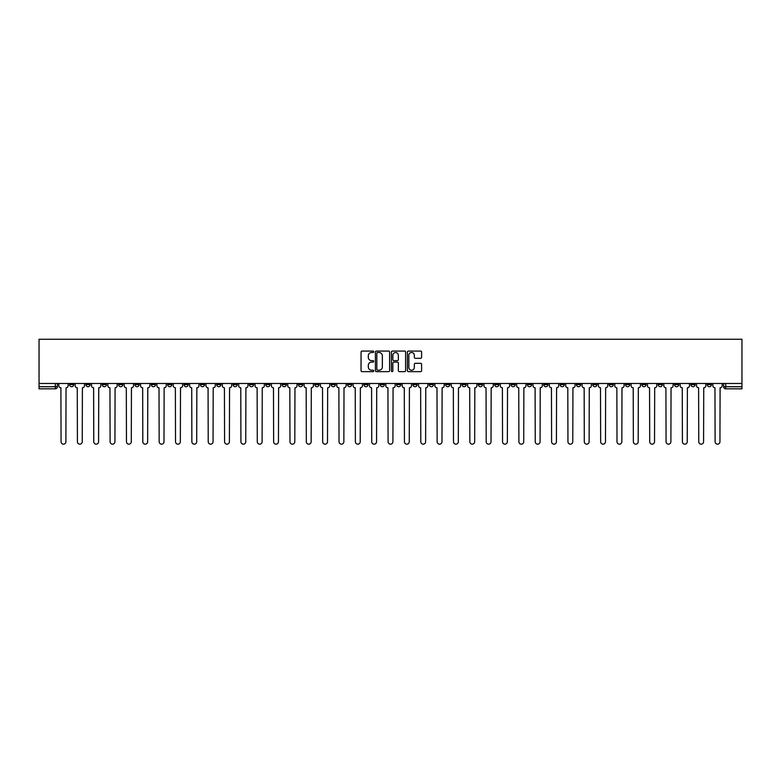 <?xml version="1.0" encoding="UTF-8"?>
<svg xmlns="http://www.w3.org/2000/svg" width="781" height="781" viewBox="0 0 781 781"><rect width="100%" height="100%" fill="white"/><g stroke="black" fill="none" stroke-linecap="round" stroke-linejoin="round"><path stroke-width="1.17" d="M373.728 351.792A0.722 0.722 0 0 0 373.006 351.069L362.081 351.069A1.025 1.025 0 0 0 361.047 352.104L361.047 370.624A1.025 1.025 0 0 0 362.081 371.649L373.006 371.649A0.722 0.722 0 0 0 373.728 370.926A0.722 0.722 0 0 0 373.006 370.214L371.6 370.214A3.29 3.29 0 0 1 368.3 366.914L368.3 365.371A3.29 3.29 0 0 1 371.6 362.081L373.006 362.081A0.722 0.722 0 0 0 373.728 361.359A0.722 0.722 0 0 0 373.006 360.637L371.6 360.637A3.29 3.29 0 0 1 368.3 357.347L368.3 355.804A3.29 3.29 0 0 1 371.6 352.514L373.006 352.514A0.722 0.722 0 0 0 373.728 351.792M609.151 383.481L609.151 384.633L613.339 384.633A2.099 2.099 0 0 1 611.24 386.722A2.099 2.099 0 0 1 609.151 384.633L609.151 383.481M511.038 383.481L511.038 384.633L515.235 384.633A2.099 2.099 0 0 1 513.137 386.722A2.099 2.099 0 0 1 511.038 384.633L511.038 383.481M494.685 383.481L494.685 384.633L498.883 384.633A2.099 2.099 0 0 1 496.784 386.722A2.099 2.099 0 0 1 494.685 384.633L494.685 383.481M396.582 383.481L396.582 384.633L400.77 384.633A2.099 2.099 0 0 1 398.671 386.722A2.099 2.099 0 0 1 396.582 384.633L396.582 383.481M380.23 383.481L380.23 384.633L384.418 384.633A2.099 2.099 0 0 1 382.329 386.722A2.099 2.099 0 0 1 380.23 384.633L380.23 383.481M363.878 383.481L363.878 384.633L368.066 384.633A2.099 2.099 0 0 1 365.977 386.722A2.099 2.099 0 0 1 363.878 384.633L363.878 383.481M331.173 383.481L331.173 384.633L335.371 384.633A2.099 2.099 0 0 1 333.272 386.722A2.099 2.099 0 0 1 331.173 384.633L331.173 383.481M298.469 384.633L298.469 383.481L298.469 384.633A2.099 2.099 0 0 0 300.568 386.722A2.099 2.099 0 0 1 298.469 384.633L302.667 384.633A2.099 2.099 0 0 1 300.568 386.722A2.099 2.099 0 0 0 302.667 384.633L302.667 383.481L302.667 384.633M282.117 384.633L282.117 383.481L282.117 384.633A2.099 2.099 0 0 0 284.216 386.722A2.099 2.099 0 0 1 282.117 384.633L286.315 384.633A2.099 2.099 0 0 1 284.216 386.722M265.765 384.633L265.765 383.481L265.765 384.633A2.099 2.099 0 0 0 267.863 386.722A2.099 2.099 0 0 1 265.765 384.633L269.962 384.633A2.099 2.099 0 0 1 267.863 386.722A2.099 2.099 0 0 0 269.962 384.633L269.962 383.481L269.962 384.633M249.412 383.481L249.412 384.633L253.61 384.633A2.099 2.099 0 0 1 251.511 386.722A2.099 2.099 0 0 1 249.412 384.633L249.412 383.481M233.07 383.481L233.07 384.633L237.258 384.633A2.099 2.099 0 0 1 235.159 386.722A2.099 2.099 0 0 1 233.07 384.633L233.07 383.481M216.718 383.481L216.718 384.633L220.906 384.633A2.099 2.099 0 0 1 218.807 386.722A2.099 2.099 0 0 1 216.718 384.633L216.718 383.481M200.366 384.633L200.366 383.481L200.366 384.633A2.099 2.099 0 0 0 202.455 386.722A2.099 2.099 0 0 1 200.366 384.633L204.554 384.633A2.099 2.099 0 0 1 202.455 386.722M167.661 384.633L167.661 383.481L167.661 384.633A2.099 2.099 0 0 0 169.76 386.722A2.099 2.099 0 0 1 167.661 384.633L171.849 384.633A2.099 2.099 0 0 1 169.76 386.722A2.099 2.099 0 0 0 171.849 384.633L171.849 383.481L171.849 384.633M151.309 384.633L151.309 383.481L151.309 384.633A2.099 2.099 0 0 0 153.408 386.722A2.099 2.099 0 0 1 151.309 384.633L155.497 384.633A2.099 2.099 0 0 1 153.408 386.722A2.099 2.099 0 0 0 155.497 384.633L155.497 383.481L155.497 384.633M134.957 384.633L134.957 383.481L134.957 384.633A2.099 2.099 0 0 0 137.056 386.722A2.099 2.099 0 0 1 134.957 384.633L139.155 384.633A2.099 2.099 0 0 1 137.056 386.722A2.099 2.099 0 0 0 139.155 384.633L139.155 383.481L139.155 384.633M118.605 384.633L118.605 383.481L118.605 384.633A2.099 2.099 0 0 0 120.704 386.722A2.099 2.099 0 0 1 118.605 384.633L122.802 384.633A2.099 2.099 0 0 1 120.704 386.722M102.252 384.633L102.252 383.481L102.252 384.633A2.099 2.099 0 0 0 104.351 386.722A2.099 2.099 0 0 1 102.252 384.633L106.45 384.633A2.099 2.099 0 0 1 104.351 386.722A2.099 2.099 0 0 0 106.45 384.633L106.45 383.481L106.45 384.633M85.9 384.633L85.9 383.481L85.9 384.633A2.099 2.099 0 0 0 87.999 386.722A2.099 2.099 0 0 1 85.9 384.633L90.098 384.633A2.099 2.099 0 0 1 87.999 386.722A2.099 2.099 0 0 0 90.098 384.633L90.098 383.481L90.098 384.633M420.568 358.323A1.025 1.025 0 0 0 421.594 357.298L421.594 352.104A1.025 1.025 0 0 0 420.568 351.069L408.424 351.069A1.025 1.025 0 0 0 407.399 352.104L407.399 370.624A1.025 1.025 0 0 0 408.424 371.649L420.568 371.649A1.025 1.025 0 0 0 421.594 370.624L421.594 364.346A1.025 1.025 0 0 0 420.568 363.311L415.375 363.311A1.025 1.025 0 0 0 414.34 364.346L414.34 367.46A2.753 2.753 0 0 1 411.587 370.214A2.753 2.753 0 0 1 408.844 367.46L408.844 355.267A2.753 2.753 0 0 1 411.587 352.514A2.753 2.753 0 0 1 414.34 355.267L414.34 357.298A1.025 1.025 0 0 0 415.375 358.323L420.568 358.323M741.95 383.481L39.05 383.481L39.05 339.247L741.95 339.247L741.95 388.821L725.705 388.821A2.099 2.099 0 0 1 723.606 386.722L741.95 386.722M389.602 352.104A1.025 1.025 0 0 0 388.567 351.069L376.432 351.069A1.025 1.025 0 0 0 375.397 352.104L375.397 370.624A1.025 1.025 0 0 0 376.432 371.649L388.567 371.649A1.025 1.025 0 0 0 389.602 370.624L389.602 352.104M392.433 351.069L404.568 351.069A1.025 1.025 0 0 1 405.603 352.104L405.603 370.624A1.025 1.025 0 0 1 404.568 371.649L399.374 371.649A1.025 1.025 0 0 1 398.349 370.624L398.349 363.106A1.025 1.025 0 0 0 397.314 362.081L393.868 362.081A1.025 1.025 0 0 0 392.843 363.106L392.843 370.926A0.722 0.722 0 0 1 392.121 371.649A0.722 0.722 0 0 1 391.398 370.926L391.398 352.104A1.025 1.025 0 0 1 392.433 351.069M723.606 383.481L723.606 386.722A2.099 2.099 0 0 0 725.705 388.821L725.705 383.481M57.394 383.481L57.394 386.722L57.394 383.481M55.295 383.481L55.295 388.821L39.05 388.821L39.05 386.722L57.394 386.722A2.099 2.099 0 0 1 55.295 388.821A2.099 2.099 0 0 0 57.394 386.722M39.05 383.481L39.05 386.722M711.452 383.481L711.452 384.633A2.099 2.099 0 0 1 709.353 386.722A2.099 2.099 0 0 1 707.254 384.633L711.452 384.633M707.254 383.481L707.254 384.633M695.1 384.633L695.1 383.481L695.1 384.633A2.099 2.099 0 0 1 693.001 386.722A2.099 2.099 0 0 1 690.902 384.633L695.1 384.633A2.099 2.099 0 0 1 693.001 386.722M690.902 383.481L690.902 384.633M678.748 383.481L678.748 384.633A2.099 2.099 0 0 1 676.649 386.722A2.099 2.099 0 0 1 674.55 384.633A2.099 2.099 0 0 0 676.649 386.722M674.55 383.481L674.55 384.633L678.748 384.633M662.395 383.481L662.395 384.633A2.099 2.099 0 0 1 660.296 386.722A2.099 2.099 0 0 1 658.198 384.633L662.395 384.633A2.099 2.099 0 0 1 660.296 386.722M658.198 383.481L658.198 384.633M646.043 383.481L646.043 384.633A2.099 2.099 0 0 1 643.944 386.722A2.099 2.099 0 0 1 641.845 384.633A2.099 2.099 0 0 0 643.944 386.722M641.845 383.481L641.845 384.633L646.043 384.633M629.691 383.481L629.691 384.633A2.099 2.099 0 0 1 627.592 386.722A2.099 2.099 0 0 1 625.503 384.633L629.691 384.633M625.503 383.481L625.503 384.633M613.339 383.481L613.339 384.633A2.099 2.099 0 0 1 611.24 386.722M596.987 383.481L596.987 384.633A2.099 2.099 0 0 1 594.888 386.722A2.099 2.099 0 0 1 592.799 384.633L596.987 384.633M592.799 383.481L592.799 384.633M580.634 383.481L580.634 384.633A2.099 2.099 0 0 1 578.545 386.722A2.099 2.099 0 0 1 576.446 384.633L580.634 384.633M576.446 383.481L576.446 384.633M564.282 383.481L564.282 384.633A2.099 2.099 0 0 1 562.193 386.722A2.099 2.099 0 0 1 560.094 384.633A2.099 2.099 0 0 0 562.193 386.722M560.094 383.481L560.094 384.633L564.282 384.633M547.93 383.481L547.93 384.633A2.099 2.099 0 0 1 545.841 386.722A2.099 2.099 0 0 1 543.742 384.633L547.93 384.633M543.742 383.481L543.742 384.633M531.588 383.481L531.588 384.633A2.099 2.099 0 0 1 529.489 386.722A2.099 2.099 0 0 1 527.39 384.633L531.588 384.633M527.39 383.481L527.39 384.633M515.235 383.481L515.235 384.633M498.883 383.481L498.883 384.633L498.883 383.481M482.531 383.481L482.531 384.633A2.099 2.099 0 0 1 480.432 386.722A2.099 2.099 0 0 1 478.333 384.633L482.531 384.633M478.333 383.481L478.333 384.633M466.179 383.481L466.179 384.633A2.099 2.099 0 0 1 464.08 386.722A2.099 2.099 0 0 1 461.981 384.633L466.179 384.633M461.981 383.481L461.981 384.633M449.827 383.481L449.827 384.633A2.099 2.099 0 0 1 447.728 386.722A2.099 2.099 0 0 1 445.629 384.633L449.827 384.633M445.629 383.481L445.629 384.633M433.475 383.481L433.475 384.633A2.099 2.099 0 0 1 431.376 386.722A2.099 2.099 0 0 1 429.286 384.633L433.475 384.633M429.286 383.481L429.286 384.633M417.122 383.481L417.122 384.633A2.099 2.099 0 0 1 415.023 386.722A2.099 2.099 0 0 1 412.934 384.633L417.122 384.633M412.934 383.481L412.934 384.633M400.77 383.481L400.77 384.633A2.099 2.099 0 0 1 398.671 386.722M384.418 383.481L384.418 384.633M368.066 384.633L368.066 383.481L368.066 384.633A2.099 2.099 0 0 1 365.977 386.722M351.714 383.481L351.714 384.633A2.099 2.099 0 0 1 349.624 386.722A2.099 2.099 0 0 1 347.525 384.633A2.099 2.099 0 0 0 349.624 386.722A2.099 2.099 0 0 0 351.714 384.633L347.525 384.633L347.525 383.481M335.371 384.633L335.371 383.481L335.371 384.633A2.099 2.099 0 0 1 333.272 386.722M319.019 383.481L319.019 384.633A2.099 2.099 0 0 1 316.92 386.722A2.099 2.099 0 0 1 314.821 384.633A2.099 2.099 0 0 0 316.92 386.722M314.821 383.481L314.821 384.633L319.019 384.633M286.315 383.481L286.315 384.633L286.315 383.481M253.61 384.633L253.61 383.481L253.61 384.633A2.099 2.099 0 0 1 251.511 386.722M237.258 384.633L237.258 383.481L237.258 384.633A2.099 2.099 0 0 1 235.159 386.722M220.906 384.633L220.906 383.481L220.906 384.633A2.099 2.099 0 0 1 218.807 386.722M204.554 383.481L204.554 384.633L204.554 383.481M188.201 384.633L188.201 383.481L188.201 384.633A2.099 2.099 0 0 1 186.112 386.722A2.099 2.099 0 0 1 184.013 384.633L188.201 384.633A2.099 2.099 0 0 1 186.112 386.722M184.013 383.481L184.013 384.633M122.802 383.481L122.802 384.633L122.802 383.481M73.746 383.481L73.746 384.633A2.099 2.099 0 0 1 71.647 386.722A2.099 2.099 0 0 1 69.548 384.633A2.099 2.099 0 0 0 71.647 386.722A2.099 2.099 0 0 0 73.746 384.633L73.746 383.481M69.548 383.481L69.548 384.633L73.746 384.633M377.565 352.514A0.722 0.722 0 0 0 376.842 353.237L376.842 369.491A0.722 0.722 0 0 0 377.565 370.214L379.058 370.214A3.29 3.29 0 0 0 382.348 366.914L382.348 355.804A3.29 3.29 0 0 0 379.058 352.514L377.565 352.514M398.349 355.316A2.753 2.753 0 0 0 395.596 352.563A2.753 2.753 0 0 0 392.843 355.316L392.843 359.611A1.025 1.025 0 0 0 393.868 360.637L397.314 360.637A1.025 1.025 0 0 0 398.349 359.611L398.349 355.316M58.809 385.677L58.809 383.481L58.809 385.677A2.099 2.099 48.4 0 0 60.908 387.776L61.064 441.753A2.411 2.411 48.4 0 0 63.476 444.164A2.411 2.411 48.4 0 0 65.887 441.753L66.043 387.776A2.099 2.099 48.4 0 0 68.132 385.677L68.132 383.481M60.908 387.776L61.064 441.753M65.887 441.753L66.043 387.776M75.161 385.677L75.161 383.481L75.161 385.677A2.099 2.099 48.4 0 0 77.26 387.776L77.417 441.753A2.411 2.411 48.4 0 0 79.828 444.164A2.411 2.411 48.4 0 0 82.239 441.753L82.395 387.776A2.099 2.099 48.4 0 0 84.485 385.677L84.485 383.481M91.514 385.677L91.514 383.481L91.514 385.677A2.099 2.099 48.4 0 0 93.603 387.776L93.769 441.753A2.411 2.411 48.4 0 0 96.17 444.164A2.411 2.411 48.4 0 0 98.582 441.753L98.748 387.776A2.099 2.099 48.4 0 0 100.837 385.677L100.837 383.481M77.26 387.776L77.417 441.753M82.239 441.753L82.395 387.776M93.603 387.776L93.769 441.753M98.582 441.753L98.748 387.776M107.866 385.677L107.866 383.481L107.866 385.677A2.099 2.099 48.4 0 0 109.955 387.776L110.111 441.753A2.411 2.411 48.4 0 0 112.523 444.164A2.411 2.411 48.4 0 0 114.934 441.753L115.09 387.776A2.099 2.099 48.4 0 0 117.189 385.677L117.189 383.481M124.218 385.677L124.218 383.481L124.218 385.677A2.099 2.099 48.4 0 0 126.307 387.776L126.463 441.753A2.411 2.411 48.4 0 0 128.875 444.164A2.411 2.411 48.4 0 0 131.286 441.753L131.442 387.776A2.099 2.099 48.4 0 0 133.541 385.677L133.541 383.481M140.56 385.677L140.56 383.481L140.56 385.677A2.099 2.099 48.4 0 0 142.659 387.776L142.816 441.753A2.411 2.411 48.4 0 0 145.227 444.164A2.411 2.411 48.4 0 0 147.638 441.753L147.794 387.776A2.099 2.099 48.4 0 0 149.893 385.677L149.893 383.481M109.955 387.776L110.111 441.753M114.934 441.753L115.09 387.776M126.307 387.776L126.463 441.753M131.286 441.753L131.442 387.776M142.659 387.776L142.816 441.753M147.638 441.753L147.794 387.776M156.913 385.677L156.913 383.481L156.913 385.677A2.099 2.099 48.4 0 0 159.012 387.776L159.168 441.753A2.411 2.411 48.4 0 0 161.579 444.164A2.411 2.411 48.4 0 0 163.99 441.753L164.147 387.776A2.099 2.099 48.4 0 0 166.246 385.677L166.246 383.481M159.012 387.776L159.168 441.753M163.99 441.753L164.147 387.776M173.265 385.677L173.265 383.481L173.265 385.677A2.099 2.099 48.4 0 0 175.364 387.776L175.52 441.753A2.411 2.411 48.4 0 0 177.931 444.164A2.411 2.411 48.4 0 0 180.343 441.753L180.499 387.776A2.099 2.099 48.4 0 0 182.598 385.677L182.598 383.481M175.364 387.776L175.52 441.753M180.343 441.753L180.499 387.776M189.617 385.677L189.617 383.481L189.617 385.677A2.099 2.099 48.4 0 0 191.716 387.776L191.872 441.753A2.411 2.411 48.4 0 0 194.284 444.164A2.411 2.411 48.4 0 0 196.695 441.753L196.851 387.776A2.099 2.099 48.4 0 0 198.95 385.677L198.95 383.481M191.716 387.776L191.872 441.753M196.695 441.753L196.851 387.776M205.969 385.677L205.969 383.481L205.969 385.677A2.099 2.099 48.4 0 0 208.068 387.776L208.224 441.753A2.411 2.411 48.4 0 0 210.636 444.164A2.411 2.411 48.4 0 0 213.047 441.753L213.203 387.776A2.099 2.099 48.4 0 0 215.302 385.677L215.302 383.481M208.068 387.776L208.224 441.753M213.047 441.753L213.203 387.776M222.321 385.677L222.321 383.481L222.321 385.677A2.099 2.099 48.4 0 0 224.42 387.776L224.577 441.753A2.411 2.411 48.4 0 0 226.988 444.164A2.411 2.411 48.4 0 0 229.399 441.753L229.555 387.776A2.099 2.099 48.4 0 0 231.654 385.677L231.654 383.481M224.42 387.776L224.577 441.753M229.399 441.753L229.555 387.776M238.674 385.677L238.674 383.481L238.674 385.677A2.099 2.099 48.4 0 0 240.773 387.776L240.929 441.753A2.411 2.411 48.4 0 0 243.34 444.164A2.411 2.411 48.4 0 0 245.751 441.753L245.908 387.776A2.099 2.099 48.4 0 0 248.007 385.677L248.007 383.481M240.773 387.776L240.929 441.753M245.751 441.753L245.908 387.776M255.026 385.677L255.026 383.481L255.026 385.677A2.099 2.099 48.4 0 0 257.125 387.776L257.281 441.753A2.411 2.411 48.4 0 0 259.692 444.164A2.411 2.411 48.4 0 0 262.104 441.753L262.26 387.776A2.099 2.099 48.4 0 0 264.349 385.677L264.349 383.481M257.125 387.776L257.281 441.753M262.104 441.753L262.26 387.776M271.378 385.677L271.378 383.481L271.378 385.677A2.099 2.099 48.4 0 0 273.477 387.776L273.633 441.753A2.411 2.411 48.4 0 0 276.044 444.164A2.411 2.411 48.4 0 0 278.456 441.753L278.612 387.776A2.099 2.099 48.4 0 0 280.701 385.677L280.701 383.481M273.477 387.776L273.633 441.753M278.456 441.753L278.612 387.776M287.73 385.677L287.73 383.481L287.73 385.677A2.099 2.099 48.4 0 0 289.819 387.776L289.985 441.753A2.411 2.411 48.4 0 0 292.387 444.164A2.411 2.411 48.4 0 0 294.798 441.753L294.964 387.776A2.099 2.099 48.4 0 0 297.053 385.677L297.053 383.481M289.819 387.776L289.985 441.753M294.798 441.753L294.964 387.776M304.082 385.677L304.082 383.481L304.082 385.677A2.099 2.099 48.4 0 0 306.172 387.776L306.328 441.753A2.411 2.411 48.4 0 0 308.739 444.164A2.411 2.411 48.4 0 0 311.15 441.753L311.307 387.776A2.099 2.099 48.4 0 0 313.406 385.677L313.406 383.481M306.172 387.776L306.328 441.753M311.15 441.753L311.307 387.776M320.435 385.677L320.435 383.481L320.435 385.677A2.099 2.099 48.4 0 0 322.524 387.776L322.68 441.753A2.411 2.411 48.4 0 0 325.091 444.164A2.411 2.411 48.4 0 0 327.503 441.753L327.659 387.776A2.099 2.099 48.4 0 0 329.758 385.677L329.758 383.481M322.524 387.776L322.68 441.753M327.503 441.753L327.659 387.776M336.777 385.677L336.777 383.481L336.777 385.677A2.099 2.099 48.4 0 0 338.876 387.776L339.032 441.753A2.411 2.411 48.4 0 0 341.443 444.164A2.411 2.411 48.4 0 0 343.855 441.753L344.011 387.776A2.099 2.099 48.4 0 0 346.11 385.677L346.11 383.481M338.876 387.776L339.032 441.753M343.855 441.753L344.011 387.776M353.129 385.677L353.129 383.481L353.129 385.677A2.099 2.099 48.4 0 0 355.228 387.776L355.384 441.753A2.411 2.411 48.4 0 0 357.796 444.164A2.411 2.411 48.4 0 0 360.207 441.753L360.363 387.776A2.099 2.099 48.4 0 0 362.462 385.677L362.462 383.481M355.228 387.776L355.384 441.753M360.207 441.753L360.363 387.776M369.481 385.677L369.481 383.481L369.481 385.677A2.099 2.099 48.4 0 0 371.58 387.776L371.736 441.753A2.411 2.411 48.4 0 0 374.148 444.164A2.411 2.411 48.4 0 0 376.559 441.753L376.715 387.776A2.099 2.099 48.4 0 0 378.814 385.677L378.814 383.481M371.58 387.776L371.736 441.753M376.559 441.753L376.715 387.776M385.834 385.677L385.834 383.481L385.834 385.677A2.099 2.099 48.4 0 0 387.932 387.776L388.089 441.753A2.411 2.411 48.4 0 0 390.5 444.164A2.411 2.411 48.4 0 0 392.911 441.753L393.068 387.776A2.099 2.099 48.4 0 0 395.166 385.677L395.166 383.481M387.932 387.776L388.089 441.753M392.911 441.753L393.068 387.776M402.186 385.677L402.186 383.481L402.186 385.677A2.099 2.099 48.4 0 0 404.285 387.776L404.441 441.753A2.411 2.411 48.4 0 0 406.852 444.164A2.411 2.411 48.4 0 0 409.264 441.753L409.42 387.776A2.099 2.099 48.4 0 0 411.519 385.677L411.519 383.481M404.285 387.776L404.441 441.753M409.264 441.753L409.42 387.776M418.538 385.677L418.538 383.481L418.538 385.677A2.099 2.099 48.4 0 0 420.637 387.776L420.793 441.753A2.411 2.411 48.4 0 0 423.204 444.164A2.411 2.411 48.4 0 0 425.616 441.753L425.772 387.776A2.099 2.099 48.4 0 0 427.871 385.677L427.871 383.481M420.637 387.776L420.793 441.753M425.616 441.753L425.772 387.776M434.89 385.677L434.89 383.481L434.89 385.677A2.099 2.099 48.4 0 0 436.989 387.776L437.145 441.753A2.411 2.411 48.4 0 0 439.557 444.164A2.411 2.411 48.4 0 0 441.968 441.753L442.124 387.776A2.099 2.099 48.4 0 0 444.223 385.677L444.223 383.481M436.989 387.776L437.145 441.753M441.968 441.753L442.124 387.776M451.242 385.677L451.242 383.481L451.242 385.677A2.099 2.099 48.4 0 0 453.341 387.776L453.497 441.753A2.411 2.411 48.4 0 0 455.909 444.164A2.411 2.411 48.4 0 0 458.32 441.753L458.476 387.776A2.099 2.099 48.4 0 0 460.565 385.677L460.565 383.481M453.341 387.776L453.497 441.753M458.32 441.753L458.476 387.776M467.594 385.677L467.594 383.481L467.594 385.677A2.099 2.099 48.4 0 0 469.693 387.776L469.85 441.753A2.411 2.411 48.4 0 0 472.261 444.164A2.411 2.411 48.4 0 0 474.672 441.753L474.828 387.776A2.099 2.099 48.4 0 0 476.918 385.677L476.918 383.481M469.693 387.776L469.85 441.753M474.672 441.753L474.828 387.776M483.947 385.677L483.947 383.481L483.947 385.677A2.099 2.099 48.4 0 0 486.036 387.776L486.202 441.753A2.411 2.411 48.4 0 0 488.613 444.164A2.411 2.411 48.4 0 0 491.015 441.753L491.181 387.776A2.099 2.099 48.4 0 0 493.27 385.677L493.27 383.481M486.036 387.776L486.202 441.753M491.015 441.753L491.181 387.776M500.299 385.677L500.299 383.481L500.299 385.677A2.099 2.099 48.4 0 0 502.388 387.776L502.544 441.753A2.411 2.411 48.4 0 0 504.956 444.164A2.411 2.411 48.4 0 0 507.367 441.753L507.523 387.776A2.099 2.099 48.4 0 0 509.622 385.677L509.622 383.481M502.388 387.776L502.544 441.753M507.367 441.753L507.523 387.776M516.651 385.677L516.651 383.481L516.651 385.677A2.099 2.099 48.4 0 0 518.74 387.776L518.896 441.753A2.411 2.411 48.4 0 0 521.308 444.164A2.411 2.411 48.4 0 0 523.719 441.753L523.875 387.776A2.099 2.099 48.4 0 0 525.974 385.677L525.974 383.481M518.74 387.776L518.896 441.753M523.719 441.753L523.875 387.776M532.993 385.677L532.993 383.481L532.993 385.677A2.099 2.099 48.4 0 0 535.092 387.776L535.249 441.753A2.411 2.411 48.4 0 0 537.66 444.164A2.411 2.411 48.4 0 0 540.071 441.753L540.227 387.776A2.099 2.099 48.4 0 0 542.326 385.677L542.326 383.481M535.092 387.776L535.249 441.753M540.071 441.753L540.227 387.776M549.346 385.677L549.346 383.481L549.346 385.677A2.099 2.099 48.4 0 0 551.445 387.776L551.601 441.753A2.411 2.411 48.4 0 0 554.012 444.164A2.411 2.411 48.4 0 0 556.423 441.753L556.58 387.776A2.099 2.099 48.4 0 0 558.679 385.677L558.679 383.481M551.445 387.776L551.601 441.753M556.423 441.753L556.58 387.776M565.698 385.677L565.698 383.481L565.698 385.677A2.099 2.099 48.4 0 0 567.797 387.776L567.953 441.753A2.411 2.411 48.4 0 0 570.364 444.164A2.411 2.411 48.4 0 0 572.776 441.753L572.932 387.776A2.099 2.099 48.4 0 0 575.031 385.677L575.031 383.481M567.797 387.776L567.953 441.753M572.776 441.753L572.932 387.776M582.05 385.677L582.05 383.481L582.05 385.677A2.099 2.099 48.4 0 0 584.149 387.776L584.305 441.753A2.411 2.411 48.4 0 0 586.716 444.164A2.411 2.411 48.4 0 0 589.128 441.753L589.284 387.776A2.099 2.099 48.4 0 0 591.383 385.677L591.383 383.481M584.149 387.776L584.305 441.753M589.128 441.753L589.284 387.776M598.402 385.677L598.402 383.481L598.402 385.677A2.099 2.099 48.4 0 0 600.501 387.776L600.657 441.753A2.411 2.411 48.4 0 0 603.069 444.164A2.411 2.411 48.4 0 0 605.48 441.753L605.636 387.776A2.099 2.099 48.4 0 0 607.735 385.677L607.735 383.481M600.501 387.776L600.657 441.753M605.48 441.753L605.636 387.776M614.754 385.677L614.754 383.481L614.754 385.677A2.099 2.099 48.4 0 0 616.853 387.776L617.01 441.753A2.411 2.411 48.4 0 0 619.421 444.164A2.411 2.411 48.4 0 0 621.832 441.753L621.988 387.776A2.099 2.099 48.4 0 0 624.087 385.677L624.087 383.481M616.853 387.776L617.01 441.753M621.832 441.753L621.988 387.776M631.107 385.677L631.107 383.481L631.107 385.677A2.099 2.099 48.4 0 0 633.206 387.776L633.362 441.753A2.411 2.411 48.4 0 0 635.773 444.164A2.411 2.411 48.4 0 0 638.184 441.753L638.341 387.776A2.099 2.099 48.4 0 0 640.44 385.677L640.44 383.481M633.206 387.776L633.362 441.753M638.184 441.753L638.341 387.776M647.459 385.677L647.459 383.481L647.459 385.677A2.099 2.099 48.4 0 0 649.558 387.776L649.714 441.753A2.411 2.411 48.4 0 0 652.125 444.164A2.411 2.411 48.4 0 0 654.537 441.753L654.693 387.776A2.099 2.099 48.4 0 0 656.782 385.677L656.782 383.481M649.558 387.776L649.714 441.753M654.537 441.753L654.693 387.776M663.811 385.677L663.811 383.481L663.811 385.677A2.099 2.099 48.4 0 0 665.91 387.776L666.066 441.753A2.411 2.411 48.4 0 0 668.477 444.164A2.411 2.411 48.4 0 0 670.889 441.753L671.045 387.776A2.099 2.099 48.4 0 0 673.134 385.677L673.134 383.481M665.91 387.776L666.066 441.753M670.889 441.753L671.045 387.776M680.163 385.677L680.163 383.481L680.163 385.677A2.099 2.099 48.4 0 0 682.252 387.776L682.418 441.753A2.411 2.411 48.4 0 0 684.83 444.164A2.411 2.411 48.4 0 0 687.231 441.753L687.397 387.776A2.099 2.099 48.4 0 0 689.486 385.677L689.486 383.481M682.252 387.776L682.418 441.753M687.231 441.753L687.397 387.776M696.515 385.677L696.515 383.481L696.515 385.677A2.099 2.099 48.4 0 0 698.605 387.776L698.761 441.753A2.411 2.411 48.4 0 0 701.172 444.164A2.411 2.411 48.4 0 0 703.583 441.753L703.74 387.776A2.099 2.099 48.4 0 0 705.839 385.677L705.839 383.481M698.605 387.776L698.761 441.753M703.583 441.753L703.74 387.776M712.868 385.677L712.868 383.481L712.868 385.677A2.099 2.099 48.4 0 0 714.957 387.776L715.113 441.753A2.411 2.411 48.4 0 0 717.524 444.164A2.411 2.411 48.4 0 0 719.936 441.753L720.092 387.776A2.099 2.099 48.4 0 0 722.191 385.677L722.191 383.481M714.957 387.776L715.113 441.753M719.936 441.753L720.092 387.776"/></g></svg>
